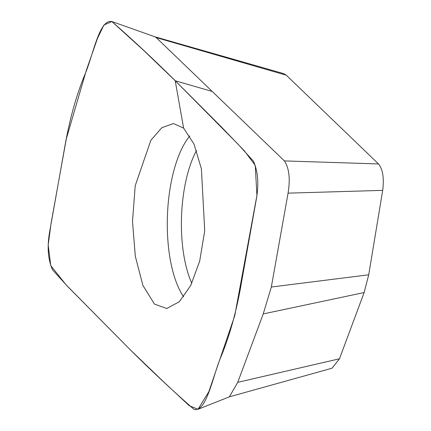 <?xml version="1.0" encoding="UTF-8"?>
<svg xmlns="http://www.w3.org/2000/svg" width="431" height="431" viewBox="0 0 431 431"><rect width="100%" height="100%" fill="white"/><g stroke="black" fill="none" stroke-linecap="round" stroke-linejoin="round"><path stroke-width="0.65" d="M229.141 396.908L332.059 368.214L339.466 358.781L364.147 292.536L368.715 274.8L382.69 190.373C384.215 178.181 382.83 169.372 378.537 163.952L286.286 75.199L283.738 73.647L154.939 36.802L156.232 37.594L286.286 75.199M156.232 37.594L284.406 160.914C289.174 168.138 290.392 178.881 288.07 193.147L271.331 287.03L263.228 313.924L237.74 382.34L229.384 396.827L198.001 409.305L189.204 405.668L164.055 382.254L130.69 350.209L66.137 284.913L50.75 265.593L48.186 245.013L51.084 223.269L66.315 138.841L86.243 70.609L97.433 38.531L103.887 25.036L111.882 21.55L143.663 50.395L175.288 80.791L221.426 127.005L244.393 150.872L255.238 165.364L256.919 195.475L234.755 315.691L208.814 391.709L198.001 409.305M237.74 382.34L339.466 358.781M288.07 193.147L382.69 190.373M284.406 160.914L378.537 163.952M263.228 313.924L364.147 292.536M183.601 128.093L173.434 123.562L161.803 127.711L150.845 140.301L135.199 185.772L132.5 221.464L135.318 256.251L142.887 285.376L154.433 304.07L166.743 308.499L179.328 301.748L190.766 285.408L199.693 261.1L204.725 230.8L201.401 168.839L194.042 144.143L183.601 128.093L175.212 80.721M175.288 80.791C154.33 59.963 133.201 40.218 111.898 21.555C99.168 18.829 93.118 55.577 84.826 74.676C76.028 96.108 69.246 120.745 64.478 148.593L49.845 230.72C46.947 246.279 47.852 259.333 52.56 269.881L68.001 286.868L130.69 350.209C151.647 371.037 172.777 390.782 194.079 409.45C206.81 412.176 212.86 375.428 221.151 356.329C229.949 334.898 236.732 310.261 241.5 282.413L256.127 200.286C259.042 184.727 258.137 171.673 253.406 161.124L237.977 144.143L175.288 80.791L212.181 91.431M271.331 287.03L368.715 274.8M183.692 296.83A90.526 35.66 92 0 1 170.191 187.819A90.526 35.66 92 0 1 189.855 135.921M191.795 283.312A84.848 33.424 92 0 1 184.129 190.087A84.848 33.424 92 0 1 196.509 150.532M111.882 21.55L155.074 36.845"/></g></svg>
